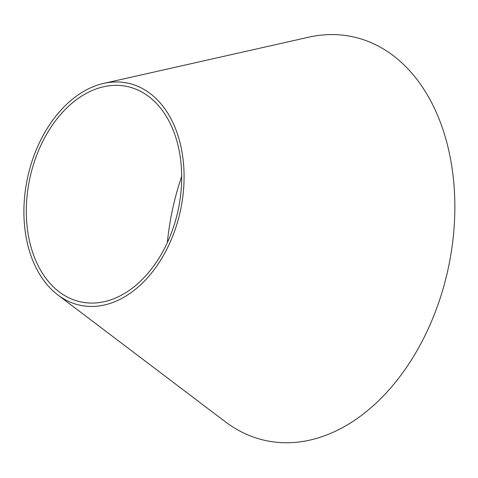 <?xml version="1.0" encoding="UTF-8"?>
<svg xmlns="http://www.w3.org/2000/svg" width="478" height="478" viewBox="0 0 478 478"><rect width="100%" height="100%" fill="white"/><g stroke="black" fill="none" stroke-linecap="round" stroke-linejoin="round"><path stroke-width="0.72" d="M167.354 242.555A203.108 139.791 102.2 0 1 181.688 176.388M103.624 83.417L308.555 37.224A206.526 142.139 102.2 0 1 444.05 285.378A206.526 142.139 102.2 0 1 225.281 421.739L57.826 294.902A113.591 78.177 102.2 0 1 27.587 177.655A113.591 78.177 102.2 0 1 103.624 83.417A113.591 78.177 102.2 0 1 178.145 219.904A113.591 78.177 102.2 0 1 57.826 294.902M175.916 219.127A110.173 75.829 102.2 0 1 59.212 291.873A110.173 75.829 102.2 0 1 29.887 178.151A110.173 75.829 102.2 0 1 103.63 86.751A110.173 75.829 102.2 0 1 175.916 219.127"/></g></svg>
